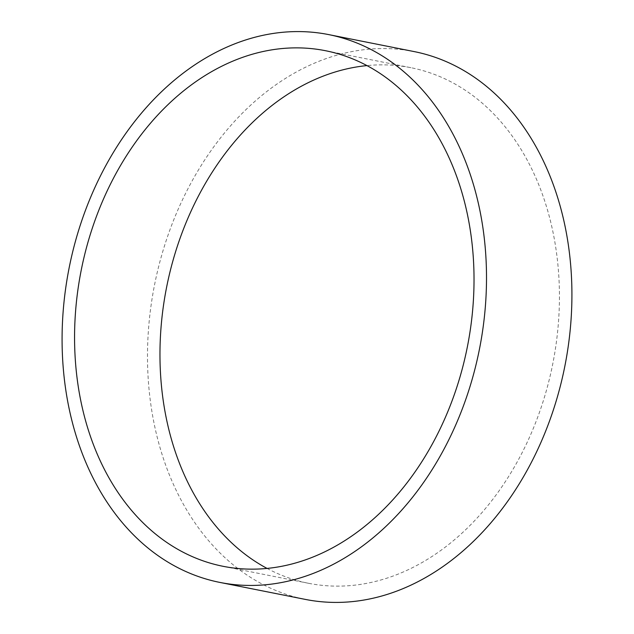<?xml version="1.0" encoding="UTF-8"?>
<svg xmlns="http://www.w3.org/2000/svg" width="634" height="634" viewBox="0 0 634 634"><rect width="100%" height="100%" fill="white"/><g stroke="black" fill="none" stroke-linecap="round" stroke-linejoin="round"><path stroke-width="0.48" stroke-dasharray="3.17 2.38" d="M267.041 568.405A262.833 196.849 -78.8 0 0 308.473 583.28A262.833 196.849 -78.8 0 0 541.674 405.879A262.833 196.849 -78.8 0 0 470.999 94.228A262.833 196.849 -78.8 0 0 410.935 67.695A262.833 196.849 -78.8 0 0 366.959 65.595M414.137 51.584A279.261 209.157 -78.8 0 0 166.362 240.072A279.261 209.157 -78.8 0 0 241.451 571.194A279.261 209.157 -78.8 0 0 305.271 599.392M410.935 67.695L325.527 50.72M308.473 583.28L223.065 566.305"/><path stroke-width="0.95" d="M385.591 77.261A262.833 196.849 -78.8 0 0 325.527 50.72A262.833 196.849 -78.8 0 0 92.326 228.121A262.833 196.849 -78.8 0 0 163.001 539.772A262.833 196.849 -78.8 0 0 223.065 566.305A262.833 196.849 -78.8 0 0 456.266 388.904A262.833 196.849 -78.8 0 0 385.591 77.261M366.959 65.595A262.833 196.849 -78.8 0 0 169.69 273.183A262.833 196.849 -78.8 0 0 248.409 556.739A262.833 196.849 -78.8 0 0 267.041 568.405M219.863 582.416L305.271 599.392A279.261 209.157 -78.8 0 0 553.046 410.903A279.261 209.157 -78.8 0 0 477.957 79.773A279.261 209.157 -78.8 0 0 414.137 51.584L328.729 34.608A279.261 209.157 -78.8 0 0 80.954 223.097A279.261 209.157 -78.8 0 0 156.043 554.227A279.261 209.157 -78.8 0 0 219.863 582.416A279.261 209.157 -78.8 0 0 467.638 393.928A279.261 209.157 -78.8 0 0 392.549 62.806A279.261 209.157 -78.8 0 0 328.729 34.608"/></g></svg>
